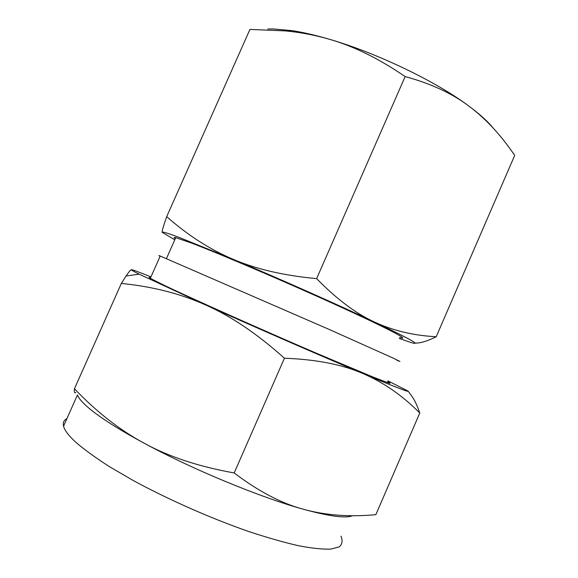 <?xml version="1.0" encoding="UTF-8"?>
<svg xmlns="http://www.w3.org/2000/svg" width="578" height="578" viewBox="0 0 578 578"><rect width="100%" height="100%" fill="white"/><g stroke="black" fill="none" stroke-linecap="round" stroke-linejoin="round"><path stroke-width="0.87" d="M267.86 29.016L272.462 28.9L291.912 30.605C303.175 32.325 315.956 35.294 330.24 39.514C377.477 53.292 435.863 81.44 468.346 105.695C479.61 114.025 487.955 121.568 493.381 128.316M162.237 232.464L162.165 232.334C161.789 231.655 163.299 226.431 166.695 216.656C187.908 235.354 210.081 249.566 233.209 259.312C256.141 269.153 283.942 275.59 316.628 278.625C336.533 298.992 355.737 313.421 374.233 321.903C392.83 330.623 413.487 335.565 436.209 336.736L514.723 155.338L508.806 147.079C496.502 130.332 483.013 116.539 468.346 105.695C451.765 93.239 430.697 83.535 405.142 76.585C379.182 58.804 354.213 46.45 330.24 39.514C315.819 35.258 300.856 32.382 285.359 30.894L250.281 29.442M316.628 278.625L405.142 76.585M436.209 336.736C427.236 341.222 420.155 343.332 414.961 343.065M166.695 216.656L249.927 29.449M399.275 338.455L410.358 342.328C422.742 346.099 410.698 339.286 374.233 321.903C338.26 304.881 278.553 278.365 233.209 259.312L179.816 237.681C167.707 233.136 161.826 231.352 162.165 232.334L174.78 239.805M175.264 238.714C173.631 237.587 173.783 237.233 175.734 237.652L190.805 242.803C218.116 253.085 284.6 281.435 336.389 305.032C388.329 328.68 411.912 341.179 399.68 337.516M396.905 360.311L399.947 361.467L393.372 358.201L328.81 329.272L160.222 256.04C158.343 255.317 158.307 255.404 160.106 256.292M150.591 277.715C148.662 277.115 148.568 277.332 150.309 278.358L164.983 285.691C192.46 298.804 262.528 330.089 318.037 353.924L373.171 377.094L389.153 383.185C390.815 383.59 390.316 383.062 387.672 381.596M408.162 391.219L410.879 394.89C414.043 398.878 417.013 404.918 419.78 413.017C402.216 395.316 383.07 382.08 362.334 373.309C394.391 386.711 409.636 392.643 408.068 391.096L387.983 380.873M419.78 413.017L375.852 514.666C349.459 517.137 325.255 515.316 303.226 509.204C260.562 497.47 192.85 469.538 144.652 443.485C120.166 430.256 102.082 418.891 90.399 409.383C83.022 403.336 78.709 398.524 77.445 394.955L63.558 426.174C64.57 430.314 68.652 435.675 75.797 442.249C84.352 449.612 95.572 457.747 109.444 466.656L133.28 480.542C168.27 499.551 211.049 518.437 249.039 531.623C267.484 537.706 284.051 542.424 298.732 545.777C312.041 548.291 322.748 549.396 330.847 549.1L339.214 546.904C342.284 544.31 342.87 540.733 340.969 536.182M352.522 515.699C345.904 518.538 329.474 516.378 303.226 509.204C281.341 503.337 258.323 491.257 234.184 472.956L284.434 358.223C257.203 333.867 230.998 316.137 205.804 305.04C255.353 327.35 322.127 356.453 362.334 373.309C341.887 364.429 315.92 359.408 284.434 358.223M316.917 512.758L316.311 512.31M66.954 418.537C63.869 420.155 62.742 422.706 63.558 426.174M150.959 276.891C139.435 272.231 132.954 269.847 131.524 269.716C130.664 269.709 133.207 271.19 139.161 274.174L205.804 305.04C180.524 293.689 152.361 286.486 121.322 283.444L126.076 275.981C128.872 271.833 130.671 269.745 131.473 269.724M121.322 283.444L74.446 388.748C96.627 412.013 120.029 430.256 144.652 443.485C169.036 456.801 198.875 466.627 234.184 472.956M75.805 392.498C74.519 393.445 74.063 392.195 74.446 388.748M291.912 30.605L285.359 30.894M175.734 237.652L166.45 258.568M160.222 256.04L150.309 278.358M349.48 516.522L349.849 515.677M139.161 274.174L126.076 275.981"/></g></svg>
